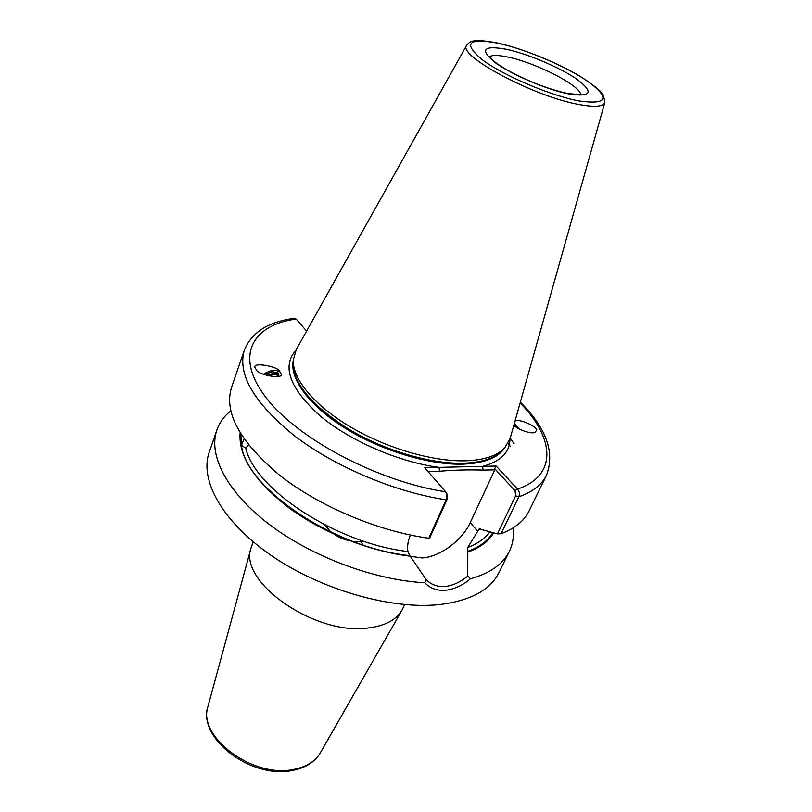 <?xml version="1.0" encoding="UTF-8"?>
<svg xmlns="http://www.w3.org/2000/svg" width="812" height="812" viewBox="0 0 812 812"><rect width="100%" height="100%" fill="white"/><g stroke="black" fill="none" stroke-linecap="round" stroke-linejoin="round"><path stroke-width="1.22" d="M518.99 428.898L514.422 423.174M513.986 424.717C514.199 428.168 532.652 435.303 535.382 431.984L536.316 430.583C540.082 428.746 520.675 418.038 515.001 421.144M263.372 374.302C270.061 370.11 275.593 369.338 279.967 371.997L280.698 373.134M280.79 373.429L279.866 371.744C279.521 366.506 249.812 361.096 255.506 368.425L256.206 369.561C257.861 375.448 285.763 379.772 280.79 373.429M410.425 535.067L410.334 535.26C407.928 540.822 407.116 546.243 407.918 551.531L409.786 555.601L426.168 579.555C431.081 584.731 437.404 587.035 445.149 586.467C452.873 585.614 460.414 582.133 467.763 576.023L467.783 547.42L479.161 528.896L497.431 533.89L515.691 495.787L515.011 490.692L494.681 468.646L494.812 469.813L470.229 522.623C462.261 540.406 439.799 556.951 422.138 557.946L410.334 556.311M332.484 532.895C337.954 537.3 344.603 540.092 352.438 541.269M404.67 604.595L401.94 610.289C396.114 620.013 384.888 625.91 368.262 627.97C315.005 635.928 237.906 581.575 251.091 547.806L253.192 541.848M306.601 331.083L296.136 319.035C251.578 325.135 234.221 356.498 266.092 397.667C297.446 438.754 377.956 481.577 445.595 491.788L446.783 493.28L447.463 498.578L429.629 538.112L428.807 538.244L446.133 499.816C447.219 496.792 447.036 494.112 445.595 491.788L424.717 467.702L496.112 466.027L517.477 489.118C519.436 491.321 519.893 493.879 518.827 496.792L501.055 533.748L497.431 533.89M514.169 443.859L510.19 438.206L504.739 447.889C497.106 455.928 483.759 460.242 464.697 460.83C432.014 461.551 385.801 447.97 350.013 426.686C314.203 405.381 292.533 378.94 293.244 360.274L296.228 349.596L466.717 45.249M513.133 527.901C514.067 536.316 512.819 544.101 509.398 551.257L499.065 572.43C490.286 590.162 470.219 600.9 438.845 604.646C390.876 609.639 321.471 589.827 272.05 556.037C222.508 522.248 199.295 480.136 209.191 452.355L216.855 430.076C219.484 422.595 224.112 416.211 230.73 410.913M467.763 576.023L470.493 578.794C462.444 585.462 454.131 589.289 445.575 590.273C437.008 590.903 430.076 588.395 424.788 582.742C374.87 580.265 312.173 556.91 269.564 524.643C226.893 492.316 208.065 455.136 216.855 430.076M278.76 374.119L278.252 373.378L272.507 371.713L264.052 374.586M272.507 371.713L278.1 372.941L278.323 376.463M278.638 375.763C275.948 374.291 272.497 374.352 268.275 375.936M266.661 375.489C271.675 373.205 275.715 373.104 278.79 375.164M273.258 376.788L276.608 376.778M518.726 428.746L514.219 424.057M515.366 424.706L514.29 423.925L514.94 425.904M508.018 443.484L510.403 446.529M248.634 445.037L245.742 448.072L241.468 445.392L244.047 438.916M296.136 319.035L294.106 318.345C268.325 321.755 251.74 332.341 244.371 350.094L231.43 387.72C223.909 412.872 240.088 442.124 279.967 475.497C319.4 506.485 378.473 531.403 428.807 538.244M493.574 532.966C488.672 541.31 480.095 547.684 467.844 552.089M509.398 551.257C503.146 564.086 490.174 573.262 470.493 578.794M515.691 495.787L518.827 496.792C532.682 491.899 541.908 484.713 546.496 475.243L529.048 511.002C524.258 520.857 514.93 528.439 501.055 533.748M410.273 556.2C369.724 551.429 322.354 532.56 288.757 507.723C254.491 480.958 238.271 456.019 240.119 432.908M424.788 582.742L426.168 579.555M494.812 469.813L483.089 470.118C469.346 469.61 454.821 469.975 439.515 471.234L428.036 471.528M295.801 350.368C281.713 366.435 289.651 388.136 319.634 415.46C349.485 440.683 398.631 462.079 439.079 467.367L439.515 471.234M509.936 439.069C509.794 452.375 500.699 461.47 482.643 466.342L483.089 470.118M496.112 466.027L494.681 468.646M520.116 402.975C554.505 437.769 557.905 475.446 517.477 489.118L515.011 490.692M278.171 374.687L278.831 374.85M517.274 427.833L514.351 424.625M509.124 441.281L509.743 442.205M293.244 360.274L293.051 363.532C293.711 384.238 312.447 406.213 349.251 429.467C384.675 450.558 430.441 463.987 462.83 463.226C481.729 462.627 494.985 458.323 502.577 450.315L503.399 449.391L502.669 450.386M363.461 545.664L362.862 544.588M362.507 543.989L361.046 541.959M324.77 524.887L331.063 532.225M351.413 541.421L364.314 541.421M320.293 752.907C314.65 762.184 305.302 768.05 292.249 770.497C251.669 779.195 197.265 738.636 207.984 706.379C197.133 736.403 252.654 778.434 293.426 769.451C306.215 767.005 315.168 761.483 320.293 752.907L401.94 610.289M569.131 94.03C547.105 89.817 511.255 74.531 494.884 62.412C479.445 49.542 483.272 45.167 506.383 49.288C528.013 53.907 560.209 67.589 577.017 79.332C594.079 92.324 591.451 97.227 569.131 94.03M580.661 94.72C580.915 85.737 535.189 62.392 507.348 56.952C497.908 55.003 491.889 54.972 489.301 56.87M504.435 448.234C497.644 458.1 483.607 463.419 462.312 464.18C428.787 465.012 380.98 450.508 345.181 428.228C309.342 405.939 289.529 378.828 293.213 360.741M504.09 448.62C497.076 458.049 483.201 463.124 462.464 463.855C429.203 464.657 381.863 450.406 346.156 428.401C310.407 406.386 290.188 379.468 293.183 361.259M497.472 43.006C521.974 48.365 556.271 62.138 579.382 75.861C593.816 85.159 601.814 91.644 603.387 95.298L604.899 102.271C603.529 106.636 595.064 107.407 579.494 104.596C534.174 96.851 456.09 54.972 466.819 45.076C470.067 41.716 471.325 38.134 497.299 42.965M578.794 100.921C550.313 95.572 503.318 75.536 482.308 59.814C462.708 43.249 467.874 37.697 497.817 43.178C525.638 49.197 566.553 66.584 588.294 81.657C610.583 98.435 607.417 104.86 578.794 100.921M480.268 528.947L478.359 529.769M489.748 532.033C484.977 538.559 477.659 543.695 467.783 547.42M492.701 532.753C487.819 540.924 479.364 547.176 467.357 551.51M407.918 551.531C337.234 543.614 254.887 489.474 245.742 448.072M409.786 555.601C334.503 548.181 246.259 488.388 241.468 445.392L240.849 434.105M447.463 498.578L446.133 499.816C395.251 492.234 335.153 466.91 294.827 436.085C254.004 402.945 237.185 374.281 244.371 350.094M477.669 531.221L470.229 522.623M567.821 93.522C549.308 89.432 529.942 82.063 509.703 71.405C490.905 60.91 489.047 56.19 488.844 56.414M207.984 706.379L251.091 547.806M546.496 475.243C555.103 452.396 546.385 428.046 520.34 402.184M604.838 102.464L510.18 438.216M502.577 450.315L504.739 447.889M568.268 93.613L581.301 94.71"/></g></svg>
